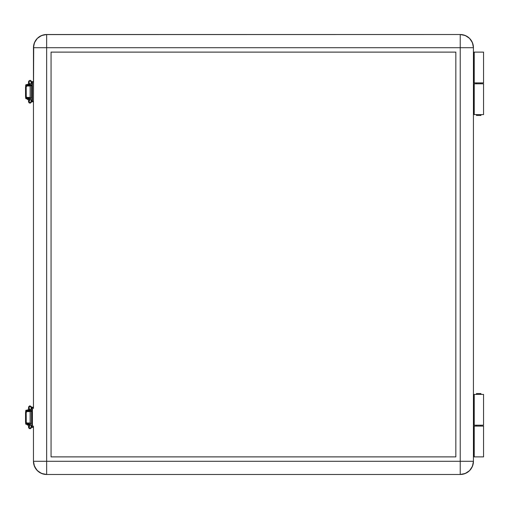 <?xml version="1.0" encoding="UTF-8"?>
<svg xmlns="http://www.w3.org/2000/svg" width="509" height="509" viewBox="0 0 509 509"><rect width="100%" height="100%" fill="white"/><g stroke="black" fill="none" stroke-linecap="round" stroke-linejoin="round"><path stroke-width="0.76" d="M483.55 426.09L483.55 456.885L483.55 426.09L474.223 426.09L474.223 456.885L483.55 456.885L473.434 456.885L473.815 456.885L473.815 426.09L483.55 426.09M480.91 426.09L480.91 425.206L480.91 426.09M480.91 394.411L480.91 393.533L476.513 393.533L476.513 394.411L476.513 393.533L480.91 393.533L480.91 394.411M476.513 425.206L476.513 426.09L476.513 425.206M476.513 82.91L476.513 83.794L476.513 82.91M476.513 114.589L476.513 115.467L480.91 115.467L480.91 114.589L480.91 115.467L476.513 115.467L476.513 114.589M480.91 83.794L480.91 82.91L480.91 83.794M483.55 52.115L483.55 82.91L483.55 52.115L474.223 52.115L483.55 52.115M473.434 52.115L474.223 52.115L474.223 82.91L483.55 82.91L473.815 82.91L473.815 52.115L474.223 52.115L474.223 82.91L473.815 82.91L473.815 52.115L473.434 52.115M473.434 82.91L473.815 82.91L473.434 82.91M473.434 426.09L474.223 426.09L474.223 456.885L473.815 456.885L473.815 426.09L473.434 426.09M473.434 47.712L472.428 42.661L469.565 38.379L465.283 35.522L460.231 34.517L460.231 461.288L46.663 461.288L46.663 474.483L460.231 474.483L465.283 473.478L469.565 470.621L472.428 466.339L473.434 461.288L460.231 461.288L460.231 474.483L460.231 461.288L473.434 461.288L473.434 47.712L460.231 47.712L473.434 47.712C472.651 39.696 468.248 35.299 460.231 34.517A13.202 13.202 0 0 1 473.434 47.712L473.434 461.288A13.202 13.202 0 0 1 460.231 474.483C468.248 473.701 472.651 469.304 473.434 461.288L472.428 466.339L469.565 470.621L465.283 473.478L460.231 474.483L46.663 474.483L46.663 461.288L33.46 461.288L34.466 466.339L37.329 470.621L41.611 473.478L46.663 474.483A13.202 13.202 0 0 1 33.46 461.288C34.243 469.304 38.646 473.701 46.663 474.483L42.832 473.917L39.327 472.263L36.457 469.661L34.033 465.118L33.46 461.288L33.46 426.078L33.46 461.288L460.231 461.288L460.231 34.517L46.663 34.517L41.611 35.522L37.329 38.379L34.466 42.661L33.46 47.712L460.231 47.712L46.663 47.712L46.663 461.288L46.663 34.517L46.663 47.712L33.46 47.712A13.202 13.202 0 0 1 46.663 34.517C38.646 35.299 34.243 39.696 33.46 47.712L33.46 100.502L33.715 45.142L35.019 41.49L37.329 38.379L41.611 35.522L45.365 34.58L460.231 34.517L465.283 35.522L469.565 38.379L472.428 42.661L473.434 47.712M26.156 97.652L30.26 97.652L26.156 97.652L26.156 96.774M28.886 85.773L26.156 85.773L28.886 85.773M28.886 423.227L26.156 423.227L28.886 423.227M28.886 411.348L26.156 411.348L28.886 411.348M29.153 84.405L30.171 84.405L29.153 84.405L29.153 83.794L29.153 84.405L27.212 84.405L29.153 84.405M29.153 85.378L29.153 85.773L29.153 85.378M29.153 97.652L29.153 98.046L29.153 97.652M30.12 99.102L29.153 99.102L29.153 98.752L29.153 99.452L29.91 99.452M25.539 88.28L25.539 95.845M30.241 98.752L25.984 98.752L29.064 98.752L29.064 98.046L25.984 98.046L29.064 98.046L29.064 98.752L30.222 98.752M25.984 84.672L29.064 84.672L25.984 84.672L25.984 85.378L29.064 85.378L29.064 84.672L30.241 84.672M25.984 84.799A0.706 0.694 90 0 0 25.685 85.378L25.685 86.46L26.074 84.742M26.379 85.378L26.379 85.773L26.379 85.378M30.222 84.672L29.064 84.672L29.064 85.378L30.775 85.378M29.497 97.429L26.213 97.41L25.685 96.965L25.685 98.046L25.539 96.373L26.188 96.373L26.188 87.045L25.539 87.045L25.539 96.373A1.056 0.84 90 0 0 26.379 97.429L27.022 97.429A1.056 0.84 -90 0 1 26.188 96.373L25.539 96.373L25.539 87.045L26.188 87.045L26.252 96.78L26.862 97.41L30.139 97.429L30.139 85.989L26.862 86.015L26.188 87.045A1.056 0.84 -90 0 1 27.022 85.989L26.379 85.989A1.056 0.84 90 0 0 25.539 87.045L26.213 86.015L29.497 85.989M30.254 98.046L30.775 98.046M26.074 98.682L25.685 98.046A0.706 0.694 90 0 0 25.984 98.625M26.379 97.652L26.379 98.046L26.379 97.652M25.984 85.378L30.241 85.378M30.177 99.452L27.301 99.452L29.153 99.452L29.153 99.102L27.301 99.102L30.177 99.102M28.358 83.89L28.695 81.16L30.126 80.269L31.195 80.982L30.05 80.333L31.431 82.636L32.404 83.05L31.583 82.643L31.844 85.824L31.583 82.643L30.05 80.333L28.898 82.28M32.563 83.26L31.183 80.956L30.05 80.333M31.844 97.753L31.571 100.807L31.844 97.753M31.577 85.824L31.577 97.753L31.844 85.824L31.316 85.824L31.844 85.824M30.285 98.835L28.905 101.132L30.037 103.117L31.418 100.814L32.404 100.381L31.418 100.814L30.19 103.111L31.164 102.494L32.544 100.19M28.358 99.452L28.619 102.048L29.14 102.869L30.126 103.162L31.144 102.532M29.707 99.796L29.687 99.452L29.707 99.796M29.878 100.521L28.93 101.087M31.418 100.814L30.19 99.026L31.418 100.814M30.184 84.367L31.431 82.636L30.184 84.367M31.278 85.232L30.184 84.348L30.184 99.077L30.674 98.428M29.153 409.987L30.171 409.987L29.153 409.987L29.153 409.37L29.153 409.987L27.212 409.987L29.153 409.987M29.153 410.954L29.153 411.348L29.153 410.954M29.153 423.227L29.153 423.622L29.153 423.227M30.12 424.678L29.153 424.678L29.153 424.328L29.153 425.034L29.91 425.034M25.539 413.855L25.539 421.427M30.241 424.328L25.984 424.328L29.064 424.328L29.064 423.622L25.984 423.622L29.064 423.622L29.064 424.328L30.222 424.328M25.984 410.248L29.064 410.248L25.984 410.248L25.984 410.954L29.064 410.954L29.064 410.248L30.241 410.248M25.984 410.375A0.706 0.694 90 0 0 25.685 410.954L25.685 412.036L26.074 410.318M26.379 410.954L26.379 411.348L26.379 410.954M30.222 410.248L29.064 410.248L29.064 410.954L30.775 410.954M29.497 423.011L26.379 423.011L25.685 422.54L25.685 423.622L25.539 421.955L26.188 421.955L26.188 412.627L25.539 412.627L25.539 421.955A1.056 0.84 90 0 0 26.379 423.011L27.022 423.011A1.056 0.84 -90 0 1 26.188 421.955L25.539 421.955L25.539 412.627L26.188 412.627L26.252 422.355L26.862 422.985L30.139 423.011L30.139 411.571L26.862 411.59L26.188 412.627A1.056 0.84 -90 0 1 27.022 411.571L26.379 411.571A1.056 0.84 90 0 0 25.539 412.627L26.213 411.59L29.497 411.571M30.254 423.622L30.775 423.622M26.074 424.258L25.685 423.622A0.706 0.694 90 0 0 25.984 424.201M26.379 423.227L26.379 423.622L26.379 423.227M25.984 410.954L30.241 410.954M30.177 425.034L27.301 425.034L29.153 425.034L29.153 424.678L27.301 424.678L30.177 424.678L30.674 424.003M28.358 409.465L28.695 406.736L29.624 405.889L31.195 406.557L30.05 405.908L31.431 408.212L32.404 408.625L31.583 408.218L31.844 411.399L31.583 408.218L30.05 405.908L28.918 407.894L30.298 410.19L31.431 408.212L30.184 409.942L30.184 424.652M32.563 408.835L31.183 406.532L30.05 405.908M31.844 423.329L31.571 426.383L31.844 423.329M31.577 411.399L31.577 423.329L31.844 411.399L31.316 411.399L31.844 411.399M30.285 424.411L28.905 426.714L30.037 428.693L31.418 426.389L32.404 425.957L31.418 426.389L30.037 428.693L31.164 428.069L32.544 425.766M28.358 425.034L28.619 427.624L29.14 428.444L30.126 428.737L31.144 428.107M29.707 425.371L29.687 425.034L29.707 425.371M29.878 426.097L28.93 426.663M31.418 426.389L30.19 424.601L31.418 426.389M31.278 410.808L30.298 410.19M32.315 424.328L32.315 419.047L32.404 424.328M32.315 412.888L32.315 410.248L32.315 412.888M474.223 394.411L474.223 425.206L483.55 425.206L483.55 394.411L474.223 394.411L474.223 425.206L473.434 425.206L473.815 425.206L473.815 394.411L473.815 425.206L483.55 425.206L483.55 394.411L474.223 394.411M474.223 83.794L474.223 114.589L483.55 114.589L483.55 83.794L474.223 83.794L474.223 114.589L473.434 114.589L473.815 114.589L473.815 83.794L473.815 114.589L483.55 114.589L483.55 83.794L474.223 83.794M32.315 98.752L32.315 93.471L32.404 98.752M32.315 87.313L32.315 89.953L32.315 87.313M455.835 52.115L455.835 456.885L455.835 52.115L51.059 52.115L455.835 52.115L455.835 456.885L51.059 456.885L455.835 456.885L51.059 456.885L51.059 52.115L51.059 456.885L51.059 52.115L455.835 52.115M30.26 97.429L30.26 85.989M33.46 82L32.404 82L32.404 101.418L33.46 101.418L32.404 101.418L32.404 101.832L32.404 82L33.46 82M26.379 97.429L30.546 97.429M30.546 85.989L27.022 85.989M32.404 81.593L32.404 82L32.404 81.593L33.46 81.593M473.434 83.794L473.815 83.794L473.434 83.794M473.434 394.411L473.815 394.411L473.434 394.411M30.26 423.011L30.26 411.571M26.379 423.011L30.546 423.011M32.404 427L32.404 407.168L32.404 427L33.46 427L32.404 427M30.546 411.571L27.022 411.571M33.46 408.498L33.46 100.502L33.46 408.498M33.46 407.582L32.404 407.582L33.46 407.582M26.156 85.773L26.156 86.651M26.156 423.227L26.156 422.349M26.156 411.348L26.156 412.226M29.846 83.864L27.212 84.672M27.83 98.752L27.48 99.102M25.984 98.752L25.984 98.046M27.301 99.102L27.301 99.452M27.83 85.378L27.83 85.773M27.83 97.652L27.83 98.046M30.298 84.615L28.918 82.312M29.846 409.44L27.212 410.248M27.83 424.328L27.48 424.678M25.984 424.328L25.984 423.622M27.301 424.678L27.301 425.034M27.83 410.954L27.83 411.348M27.83 423.227L27.83 423.622M32.404 101.832L33.46 101.832M32.404 427.407L33.46 427.407M32.404 407.168L33.46 407.168"/></g></svg>
